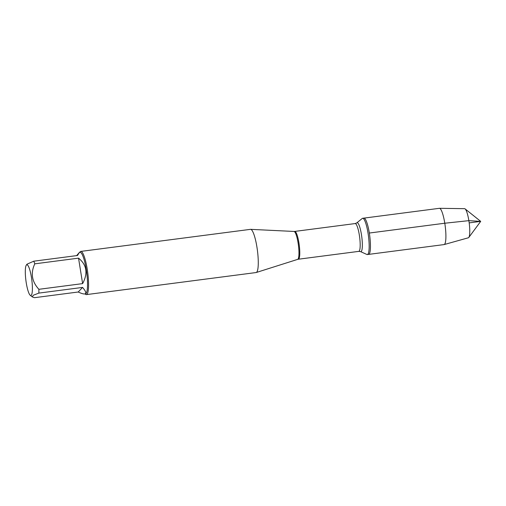 <?xml version="1.0" encoding="UTF-8"?>
<svg xmlns="http://www.w3.org/2000/svg" width="506" height="506" viewBox="0 0 506 506"><rect width="100%" height="100%" fill="white"/><g stroke="black" fill="none" stroke-linecap="round" stroke-linejoin="round"><path stroke-width="0.76" d="M368.045 233.203A18.286 3.491 82.6 0 1 367.343 254.556A18.286 3.491 82.6 0 1 366.926 254.486L360.557 251.615A14.598 2.783 82.6 0 0 361.448 234.632A14.598 2.783 82.6 0 0 356.819 222.868L362.239 218.465A18.286 3.491 82.6 0 1 362.631 218.288A18.286 3.491 82.6 0 1 368.045 233.203M369.323 233.038A18.286 3.491 -97.4 0 0 363.909 218.124A18.286 3.491 82.6 0 1 369.722 235.809A18.286 3.491 82.6 0 1 368.621 254.391A18.286 3.491 -97.4 0 0 369.323 233.038L444.78 223.228L468.866 220.654L480.7 221.381L469.188 222.874M86.399 294.612L256.099 272.544A21.783 4.156 -97.4 0 0 256.238 272.513A21.783 4.156 -97.4 0 0 257.415 250.413A21.783 4.156 -97.4 0 0 250.628 229.345A21.783 4.156 -97.4 0 0 250.483 229.345L80.783 251.412A21.783 4.156 82.6 0 1 87.234 269.179A21.783 4.156 82.6 0 1 86.399 294.612A21.783 4.156 82.6 0 1 85.539 294.302L85.046 293.904M79.657 252.437L80.03 251.931A21.783 4.156 82.6 0 1 80.783 251.412M26.255 282.86A15.509 2.96 -97.4 0 0 30.24 295.289A15.509 2.96 -97.4 0 0 32.371 286.744A15.509 2.96 -97.4 0 0 29.367 268.547A15.509 2.96 -97.4 0 0 26.318 265.119A15.509 2.96 -97.4 0 0 26.255 282.86M78.215 292.006C81.295 293.442 83.471 294.094 84.742 293.948C86.671 293.581 85.95 291.405 82.579 287.414L78.215 292.006L34.484 297.692L32.251 296.889L33.32 295.232L38.848 293.1A20.91 3.991 -97.4 0 0 38.88 289.305C31.808 281.57 30.449 273.076 34.8 263.835A20.91 3.991 -97.4 0 0 33.738 261.197L27.008 264.189L26.318 265.119M82.579 287.414L38.848 293.1M82.617 283.619C88.133 273.303 86.773 264.809 78.538 258.149L82.617 283.619L38.88 289.305M78.538 258.149L34.8 263.835M33.738 261.197L77.469 255.511L79.353 252.475L76.634 255.619M79.353 252.475L80.043 252.386A20.91 3.991 82.6 0 1 86.697 272.607A20.91 3.991 82.6 0 1 85.438 293.859L84.742 293.948M362.631 218.288L439.366 208.314A18.286 3.491 82.6 0 1 439.461 208.308A18.286 3.491 82.6 0 1 445.185 225.999A18.286 3.491 82.6 0 1 444.173 244.562A18.286 3.491 82.6 0 1 444.078 244.581L367.343 254.556M444.173 244.562L468.379 237.776A14.68 2.802 -97.4 0 0 468.809 237.447A14.68 2.802 -97.4 0 0 468.866 220.654A14.68 2.802 -97.4 0 0 465.096 208.889A14.68 2.802 -97.4 0 0 464.597 208.674L439.461 208.308M256.238 272.513L297.642 259.382A14.092 2.688 -97.4 0 0 298.097 242.95A14.092 2.688 -97.4 0 0 294.011 231.451L250.628 229.345M355.168 223.563L294.764 231.419A14.016 2.675 82.6 0 1 298.919 242.848A14.016 2.675 82.6 0 1 298.382 259.217L358.786 251.368A14.016 2.675 -97.4 0 0 359.323 234.999A14.016 2.675 -97.4 0 0 355.168 223.563L356.819 222.868M358.786 251.368L360.557 251.615M297.642 259.382L298.382 259.217M294.764 231.419L294.011 231.451M30.24 295.289L32.245 296.895M468.809 237.447L480.7 221.381L465.096 208.889"/></g></svg>
